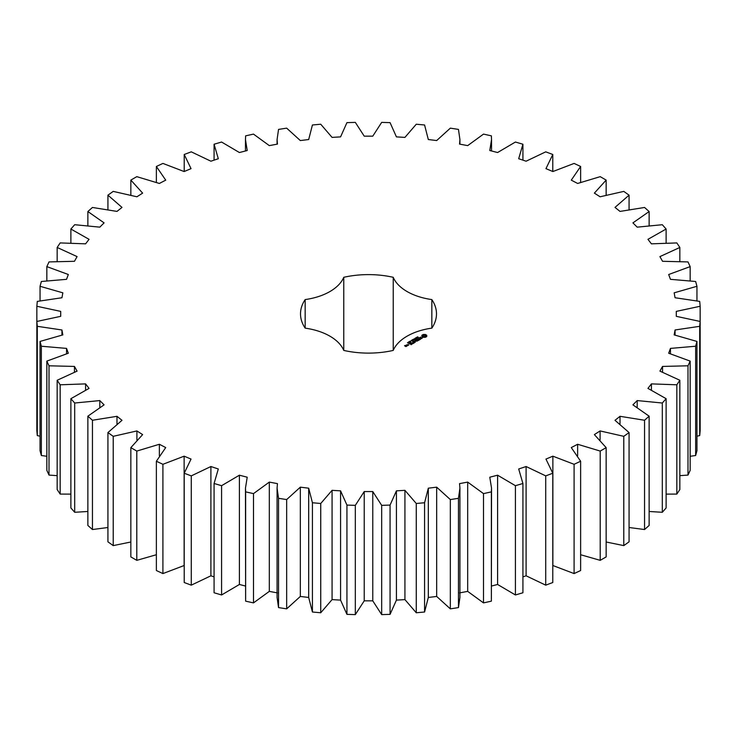 <?xml version="1.0" encoding="UTF-8"?>
<svg xmlns="http://www.w3.org/2000/svg" width="737" height="737" viewBox="0 0 737 737"><rect width="100%" height="100%" fill="white"/><g stroke="black" fill="none" stroke-linecap="round" stroke-linejoin="round"><path stroke-width="1.11" d="M136.796 451.072L136.796 560.341L130.845 556.914L130.845 447.635L136.796 451.072L159.367 444.273L165.724 447.571L156.373 461.242L162.905 464.301L184.13 456.175L191.04 459.077L184.213 473.237L191.27 475.881L210.902 466.521L218.309 468.99L214.08 483.49L221.579 485.692L239.405 475.199L247.217 477.207L245.467 488.124L245.633 491.874L253.491 493.615L269.318 482.099L277.453 483.629L277.075 488.124L278.54 498.313L286.665 499.575L300.327 487.166L308.683 488.189L312.424 502.735L320.733 503.491L332.074 490.335L340.577 490.851L346.934 505.085L355.326 505.342L364.225 491.561L372.775 491.561L381.674 505.342L390.066 505.085L396.423 490.851L404.926 490.335L416.267 503.491L424.576 502.735L428.317 488.189L436.673 487.166L450.335 499.575L458.46 498.313L459.925 488.124L459.547 483.629L467.682 482.099L483.509 493.615L491.367 491.874L491.533 488.124L489.783 477.207L497.595 475.199L515.421 485.692L522.92 483.49L518.691 468.99L526.098 466.521L545.73 475.881L552.787 473.237L545.96 459.077L552.87 456.175L574.095 464.301L580.627 461.242L571.276 447.571L577.633 444.273L600.204 451.072L606.155 447.635L594.372 434.6L600.093 430.933L623.778 436.332L629.066 432.564L614.999 420.311L620.02 416.313L644.553 420.256L649.131 416.184L632.917 404.853L637.192 400.578L662.305 403.019L666.119 398.689L647.943 388.39L651.416 383.885L676.833 384.797L679.846 380.264L659.91 371.126L662.545 366.427L687.99 365.801L690.164 361.112L668.68 353.226L670.458 348.398L695.645 346.233L696.953 341.434L674.162 334.893L675.055 329.983L699.708 326.316L700.15 321.461L676.29 316.33L676.29 311.392L700.15 306.26L699.708 301.405L675.055 297.739L674.162 292.829L696.953 286.288L695.645 281.488L670.458 279.332L668.68 274.505L690.164 266.619L687.99 261.921L662.545 261.294L659.91 256.605L679.846 247.457L676.833 242.924L651.416 243.836L647.943 239.332L666.119 229.032L662.305 224.711L637.192 227.153L632.917 222.878L649.131 211.537L644.553 207.465L620.02 211.408L614.999 207.41L629.066 195.167L623.778 191.39L600.093 196.788L594.372 193.122L606.155 180.086L600.204 176.659L577.633 183.458L571.276 180.15L580.627 166.479L574.095 163.421L552.87 171.546L545.96 168.644L552.787 154.484L545.73 151.84L526.098 161.2L518.691 158.731L522.92 144.24L515.421 142.029L497.595 152.531L489.783 150.523L491.533 139.597L491.367 135.848L483.509 134.106L467.682 145.622L459.547 144.093L459.925 139.597L458.46 129.408L450.335 128.146L436.673 140.555L428.317 139.533L424.576 124.986L416.267 124.231L404.926 137.395L396.423 136.879L390.066 122.637L381.674 122.388L372.775 136.161L364.225 136.161L355.326 122.388L346.934 122.637L340.577 136.879L332.074 137.395L320.733 124.231L312.424 124.986L308.683 139.533L300.327 140.555L286.665 128.146L278.54 129.408L277.075 139.597L277.453 144.093L269.318 145.622L253.491 134.106L245.633 135.848L245.467 139.597L247.217 150.523L239.405 152.531L221.579 142.029L214.08 144.24L218.309 158.731L210.902 161.2L191.27 151.84L184.213 154.484L191.04 168.644L184.13 171.546L162.905 163.421L156.373 166.479L165.724 180.15L159.367 183.458L136.796 176.659L130.845 180.086L142.628 193.122L136.907 196.788L113.222 191.39L107.934 195.167L122.001 207.41L116.98 211.408L92.447 207.465L87.869 211.537L104.083 222.878L99.808 227.153L74.695 224.711L70.881 229.032L89.057 239.332L85.584 243.836L60.167 242.924L57.154 247.457L77.09 256.605L74.455 261.294L49.011 261.921L46.836 266.619L68.32 274.505L66.542 279.332L41.355 281.488L40.047 286.288L62.838 292.829L61.945 297.739L37.292 301.405L36.85 306.26L60.71 311.392L60.71 316.33L36.85 321.461L37.292 326.316L61.945 329.983L62.838 334.893L40.047 341.434L41.355 346.233L66.542 348.398L68.32 353.226L46.836 361.112L49.011 365.801L74.455 366.427L77.09 371.126L57.154 380.264L60.167 384.797L85.584 383.885L89.057 388.39L70.881 398.689L74.695 403.019L99.808 400.578L104.083 404.853L87.869 416.184L92.447 420.256L116.98 416.313L122.001 420.311L107.934 432.564L113.222 436.332L136.907 430.933L142.628 434.6L130.845 447.635M159.367 455.706L159.367 444.273M136.796 560.341L156.373 554.731M156.373 461.242L156.373 570.521L162.905 573.579L184.213 565.491M184.213 473.237L184.213 582.516L191.27 585.16L210.902 575.8L214.08 576.859M214.08 483.49L214.08 592.76L221.579 594.971L239.405 584.469L245.467 586.035M245.467 488.124L245.633 601.152L253.491 602.894L269.318 591.378L277.453 592.907M277.075 488.124L277.075 597.403L278.54 607.592L286.665 608.854L300.327 596.445L308.683 597.467L312.424 612.014L320.733 612.769L332.074 599.605L340.577 600.121L346.934 614.363L355.326 614.612L364.225 600.839L372.775 600.839L381.674 614.612L390.066 614.363L396.423 600.121L404.926 599.605L416.267 612.769L424.576 612.014L428.317 597.467L436.673 596.445L450.335 608.854L458.46 607.592L459.925 597.403L459.925 488.124M459.547 592.907L467.682 591.378L483.509 602.894L491.367 601.152L491.533 488.124M491.533 586.035L497.595 584.469L515.421 594.971L522.92 592.76L522.92 483.49M522.92 576.859L526.098 575.8L545.73 585.16L552.787 582.516L552.787 473.237M552.787 565.491L574.095 573.579L580.627 570.521L580.627 461.242M580.627 554.731L600.204 560.341L606.155 556.914L606.155 447.635M606.155 541.999L623.778 545.61L629.066 541.833L629.066 432.564M629.066 527.508L644.553 529.534L649.131 525.463L649.131 416.184M649.131 511.478L662.305 512.289L666.119 507.968L666.119 398.689M666.119 494.122L676.833 494.076L679.846 489.543L679.846 380.264M679.846 475.66L687.99 475.079L690.164 470.381L690.164 361.112M690.164 456.277L695.645 455.512L696.953 450.712L696.953 341.434M696.953 436.175L699.708 435.595L700.15 430.74L700.15 306.26M36.85 306.26L36.85 430.74L37.292 435.595L40.047 436.175M40.047 341.434L40.047 450.712L41.355 455.512L46.836 456.277M46.836 361.112L46.836 470.381L49.011 475.079L57.154 475.66M57.154 380.264L57.154 489.543L60.167 494.076L70.881 494.122M70.881 398.689L70.881 507.968L74.695 512.289L87.869 511.478M87.869 416.184L87.869 525.463L92.447 529.534L107.934 527.508M107.934 432.564L107.934 541.833L113.222 545.61L130.845 541.999M305.164 328.14A52.465 30.291 0 0 1 343.774 350.425A67.988 39.254 0 0 0 393.226 350.425A52.465 30.291 0 0 1 431.836 328.14A67.988 39.254 0 0 0 436.488 313.861A67.988 39.254 0 0 0 431.836 299.581A52.465 30.291 0 0 1 393.226 277.296A67.988 39.254 0 0 0 343.774 277.296A52.465 30.291 0 0 1 305.164 299.581A67.988 39.254 0 0 0 300.512 313.861A67.988 39.254 0 0 0 305.164 328.14L305.164 299.581M426.741 336.514L426.741 335.261L425.406 334.487L423.231 334.487L421.896 335.261L421.896 336.514L423.231 337.288L425.406 337.288L426.741 336.514M417.354 337.399L417.658 336.791L417.253 337.251L418.395 337.334L417.382 337.288M416.875 338.108L416.672 337.297L417.621 337.85L416.875 338.108M416.11 338.725L415.152 338.172L416.617 338.311L415.88 337.758L416.829 338.301L415.447 338.209L416.11 338.725M413.991 339.398L414.083 338.808L415.069 339.195L414.01 339.26M422.301 337.915L419.933 338.053L420.652 337.085L419.252 337.924L421.628 337.795L420.91 338.762L422.301 337.915M420.514 339.011L419.943 339.342L417.98 338.347L419.712 339.481L419.132 339.941L420.514 339.278M418.828 340.254L416.976 339.057L415.594 339.849L416.866 339.25L417.557 339.656L416.755 340.254L418.487 340.19L417.446 340.918L418.828 340.116M413.264 340.365L412.434 339.748L413.568 340.006L412.969 339.435L414.314 339.757L412.665 339.785L413.264 340.365M412.223 340.964L411.274 340.411L411.863 340.614L412.001 339.997L412.95 340.54L412.223 340.964M410.73 341.71L409.984 341.277L410.933 341.157L410.73 341.71L410.15 341.194L410.739 341.609M409.081 341.802L409.615 341.369L410.5 341.913L409.081 341.802M408.252 342.29L408.786 341.848L409.671 342.392L408.252 342.29M408.234 343.147L407.487 342.714L408.445 342.594L408.234 343.147L407.653 342.631L408.243 343.046M414.931 341.028L417.031 341.157L415.189 340.098L416.377 341.047L414.599 340.835L414.968 341.867L413.31 341.038L415.161 342.244L414.931 341.028L415.281 342.244M413.531 343.313L414.682 342.512L412.609 341.452L413.411 342.051L412.609 342.65L414.332 342.585L413.531 343.313M412.941 343.654L410.868 342.594L412.932 343.516M411.062 344.741L412.213 343.939L410.362 342.871L408.989 343.534L410.242 343.073L410.942 343.479L410.14 344.078L411.863 344.004L411.062 344.741M407.008 344.805L407.939 345.349L408.851 344.824L407.008 344.676M407.727 345.598L406.575 344.934L406.686 345.902L407.727 345.598M406.713 346.187L404.908 345.791L405.47 345.331L404.558 345.727L405.811 346.574L406.713 346.187M136.907 439.952L136.907 430.933M113.222 545.61L113.222 436.332M162.905 573.579L162.905 464.301M184.13 565.454L184.13 456.175M116.98 423.932L116.98 416.313M92.447 529.534L92.447 420.256M191.27 585.16L191.27 475.881M210.902 575.8L210.902 466.521M99.808 407.285L99.808 400.578M74.695 512.289L74.695 403.019M221.579 594.971L221.579 485.692M239.405 584.469L239.405 475.199M85.584 389.965L85.584 383.885M60.167 494.076L60.167 384.797M245.633 601.152L245.633 491.874M253.491 602.894L253.491 493.615M269.318 591.378L269.318 482.099M74.455 372.056L74.455 366.427M49.011 475.079L49.011 365.801M278.54 607.592L278.54 498.313M286.665 608.854L286.665 499.575M300.327 596.445L300.327 487.166M66.542 353.705L66.542 348.398M308.683 597.467L308.683 488.189M41.355 455.512L41.355 346.233M312.424 612.014L312.424 502.735M320.733 612.769L320.733 503.491M332.074 599.605L332.074 490.335M61.945 335.068L61.945 329.983M340.577 600.121L340.577 490.851M37.292 435.595L37.292 326.316M346.934 614.363L346.934 505.085M355.326 614.612L355.326 505.342M364.225 600.839L364.225 491.561M60.71 316.33L60.71 311.392M372.775 600.839L372.775 491.561M381.674 614.612L381.674 505.342M390.066 614.363L390.066 505.085M396.423 600.121L396.423 490.851M404.926 599.605L404.926 490.335M40.047 300.825L40.047 286.288M416.267 612.769L416.267 503.491M424.576 612.014L424.576 502.735M428.317 597.467L428.317 488.189M436.673 596.445L436.673 487.166M46.836 280.723L46.836 266.619M450.335 608.854L450.335 499.575M458.46 607.592L458.46 498.313M467.682 591.378L467.682 482.099M57.154 261.34L57.154 247.457M483.509 602.894L483.509 493.615M491.367 601.152L491.367 491.874M497.595 584.469L497.595 475.199M70.881 242.878L70.881 229.032M515.421 594.971L515.421 485.692M526.098 575.8L526.098 466.521M87.869 225.522L87.869 211.537M545.73 585.16L545.73 475.881M552.87 565.454L552.87 456.175M107.934 209.492L107.934 195.167M574.095 573.579L574.095 464.301M577.633 455.706L577.633 444.273M130.845 195.001L130.845 180.086M600.204 560.341L600.204 451.072M600.093 439.952L600.093 430.933M156.373 182.269L156.373 166.479M623.778 545.61L623.778 436.332M620.02 423.932L620.02 416.313M184.213 171.509L184.213 154.484M644.553 529.534L644.553 420.256M637.192 407.285L637.192 400.578M214.08 160.141L214.08 144.24M662.305 512.289L662.305 403.019M651.416 389.965L651.416 383.885M676.833 494.076L676.833 384.797M662.545 372.056L662.545 366.427M687.99 475.079L687.99 365.801M670.458 353.705L670.458 348.398M695.645 455.512L695.645 346.233M675.055 335.068L675.055 329.983M699.708 435.595L699.708 326.316M676.29 316.33L676.29 311.392M696.953 300.825L696.953 286.288M690.164 280.723L690.164 266.619M679.846 261.34L679.846 247.457M666.119 242.878L666.119 229.032M522.92 160.141L522.92 144.24M649.131 225.522L649.131 211.537M552.787 171.509L552.787 154.484M629.066 209.492L629.066 195.167M580.627 182.269L580.627 166.479M606.155 195.001L606.155 180.086M431.836 328.14L431.836 299.581M393.226 350.425L393.226 277.296M343.774 350.425L343.774 277.296M426.557 336.708L426.437 335.888M426.557 335.51L425.406 334.93L422.08 335.51M422.117 336.21L422.08 336.698M422.19 335.888L422.117 336.643M416.893 337.574L417.382 337.988M421.942 337.979L421.923 338.467M409.597 341.507L409.569 342.097M408.759 341.986L408.74 342.576M425.24 336.864L423.102 336.606L423.821 335.188L425.535 335.602L424.807 337.03M424.807 336.588L424.319 337.085M424.319 336.643L423.821 337.03M425.627 335.888L425.535 336.606M417.382 337.859L416.902 337.703M410.15 341.194L410.14 341.655M408.584 343.35L408.565 342.862M408.501 344.888L407.358 344.741L408.501 345.156M406.373 346.123L405.59 346.178L406.373 346.381M245.467 139.597L245.467 150.965M277.075 139.597L277.075 144.166M459.925 139.597L459.925 144.166M491.533 139.597L491.533 150.965"/></g></svg>
